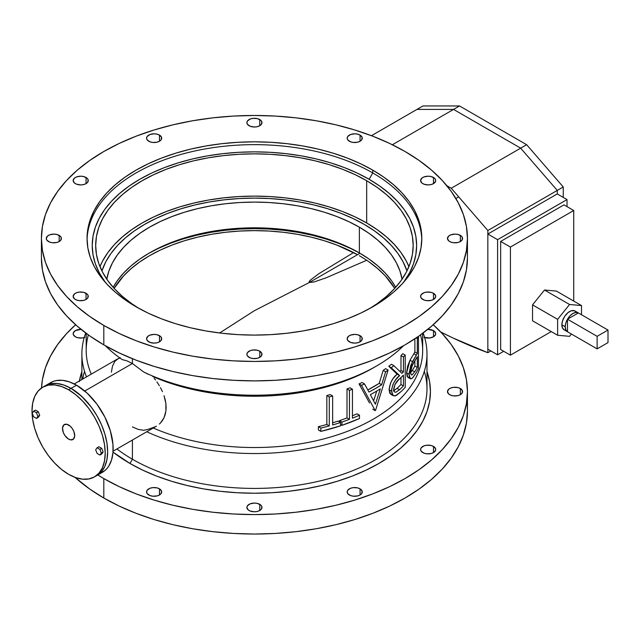 <?xml version="1.0" encoding="UTF-8"?>
<svg xmlns="http://www.w3.org/2000/svg" width="640" height="640" viewBox="0 0 640 640"><rect width="100%" height="100%" fill="white"/><g stroke="black" fill="none" stroke-linecap="round" stroke-linejoin="round"><path stroke-width="0.96" d="M129.976 463.464A176 101.616 0 0 0 337.552 481.184A176 101.616 0 0 0 426.984 371.592L429.584 381.656L430.432 391.608L429.584 401.568L427.048 411.44L422.856 421.112L417.032 430.496L409.648 439.512L400.768 448.064L390.48 456.072L378.88 463.464L366.088 470.16L352.216 476.104L337.4 481.232L321.784 485.488L305.52 488.848L288.768 491.272L271.68 492.736L254.432 493.224L237.176 492.736L220.096 491.272L203.336 488.848L187.08 485.488L171.464 481.232L156.648 476.104L142.776 470.16L129.976 463.464L132.416 459.24L129.976 463.464L113.008 452.104A176 101.616 0 0 0 129.976 463.464M424.32 371.36A172.552 99.624 180 0 1 334.208 477.128A172.552 99.624 180 0 1 132.416 459.24A172.552 99.624 0 0 0 320.464 480.832A172.552 99.624 0 0 0 426.984 388.792L426.984 353.928A172.552 99.624 180 0 1 329.24 443.696A172.552 99.624 180 0 1 146.744 431.76A172.552 99.624 0 0 0 345.24 438.632A172.552 99.624 0 0 0 423.136 333A172.552 99.624 180 0 1 426.984 353.928M71.048 388.368A51.768 29.888 60 0 1 104.864 433.984A51.768 29.888 60 0 1 96.928 475.464L101.48 471.688L104.864 466.336L106.944 459.608L107.648 451.768L106.944 443.12L104.864 433.984L101.48 424.728L96.928 415.696L91.384 407.232L85.048 399.672L78.184 393.304L71.048 388.368L76.536 385.2L71.048 388.368L63.904 385.056L57.04 383.504L50.712 383.752L45.16 385.808A51.768 29.888 60 0 1 71.048 388.368A51.768 29.888 -120 0 0 45.16 385.808A51.768 29.888 -120 0 0 43.968 386.56A51.768 29.888 60 0 1 45.16 385.808L50.712 383.752L57.04 383.504L63.904 385.056L71.048 388.368L68.6 389.776L71.048 388.368L81.672 396.328L91.384 407.232L96.928 415.696L101.48 424.728L104.864 433.984L106.944 443.12L107.648 451.768L106.944 459.608L104.864 466.336L101.48 471.688L96.928 475.464A51.768 29.888 -120 0 0 104.864 433.984A51.768 29.888 -120 0 0 71.048 388.368M94.488 476.88L88.936 478.928L82.608 479.184L75.744 477.624L68.6 474.312L61.464 469.376L54.6 463.008L48.264 455.448L42.72 446.992L38.168 437.96L34.784 428.696L32.704 419.568L32 410.912L32.704 403.072L34.784 396.344L38.168 390.992L42.72 387.216L48.264 385.16L54.6 384.912L61.464 386.472L68.6 389.776L75.744 394.712L82.608 401.08L88.936 408.64L94.488 417.104L99.04 426.136L102.424 435.392L104.504 444.528L105.208 453.176L104.504 461.016L102.424 467.744L99.04 473.096L94.488 476.88A51.768 29.888 60 0 1 68.6 474.312A51.768 29.888 60 0 1 34.784 428.696A51.768 29.888 60 0 1 42.72 387.216A51.768 29.888 60 0 1 68.6 389.776A51.768 29.888 60 0 1 102.424 435.392A51.768 29.888 60 0 1 94.488 476.88L102.416 472.296A51.768 29.888 -120 0 0 110.352 430.816A51.768 29.888 -120 0 0 76.536 385.2L87.16 393.152L96.872 404.064L104.832 416.992L110.352 430.816L112.96 444.352L112.96 452.64L111.56 459.96L108.816 466.032L106.968 468.52L104.832 470.616L99.76 473.544M148.2 374.264L143.648 371.976L132.416 363.504L84.752 391.024L132.416 363.504L143.648 371.976A172.552 99.624 0 0 0 403.528 345.744A172.552 99.624 180 0 1 376.448 366.04A172.552 99.624 180 0 1 143.648 371.976L148.2 374.264M154.16 378.248L155.56 380.056L154.16 378.248M156.896 381.92L158.176 383.824L156.896 381.92M159.376 385.76L158.176 383.824L159.376 385.76M162.448 391.656L160.488 387.712L162.448 391.656M165.192 399.68L164.032 395.68L165.888 403.6L165.192 399.68M166.128 407.44L165.888 403.6L165.896 411.088L166.128 407.44M165.192 414.512L165.896 411.088L164.032 417.688L165.192 414.512M162.456 420.512L164.032 417.688L160.496 422.968L162.456 420.512M159.368 424.056L160.496 422.968L159.368 424.056M113.064 451.208L156.44 426.168M460.36 235.384L460.36 241.544L462 240.136L462.424 237.616L461.296 236.04L457.912 234.44L455.024 234.104L450.832 234.84L448.744 236.04L447.472 238.464A7.552 4.36 180 0 1 452.136 234.44A7.552 4.36 180 0 1 460.36 235.384A7.552 4.36 180 0 1 462.568 238.464A7.552 4.36 180 0 1 457.912 242.496A7.552 4.36 180 0 1 449.688 241.544A7.552 4.36 180 0 1 447.472 238.464L448.744 240.888L450.832 242.088L453.552 242.744L457.912 242.496L460.36 241.544L460.36 235.384M460.36 388.528L460.36 394.696L462 393.28L462.424 390.76L460.36 388.528L457.912 387.584L453.552 387.336L450.832 387.992L448.744 389.192L447.472 391.608A7.552 4.36 180 0 1 452.136 387.584A7.552 4.36 180 0 1 460.36 388.528A7.552 4.36 180 0 1 462.568 391.608A7.552 4.36 180 0 1 457.912 395.64A7.552 4.36 180 0 1 449.688 394.696A7.552 4.36 180 0 1 447.472 391.608L448.744 394.032L450.832 395.232L453.552 395.888L457.912 395.64L460.36 394.696L460.36 388.528M433.488 293.288L433.488 299.456L435.552 297.224L435.552 295.52L433.488 293.288L431.04 292.344L426.672 292.096L423.952 292.744L421.176 294.704L420.6 296.368A7.552 4.36 180 0 1 425.256 292.344A7.552 4.36 180 0 1 433.488 293.288A7.552 4.36 180 0 1 435.696 296.368A7.552 4.36 180 0 1 431.04 300.4A7.552 4.36 180 0 1 422.808 299.456A7.552 4.36 180 0 1 420.6 296.368L421.176 298.04L423.952 299.992L426.672 300.648L431.04 300.4L433.488 299.456L433.488 293.288M433.488 446.432L433.488 452.6L435.552 450.368L435.552 448.664L433.488 446.432L431.04 445.488L426.672 445.24L423.952 445.896L421.176 447.848L420.6 449.52A7.552 4.36 180 0 1 425.256 445.488A7.552 4.36 180 0 1 433.488 446.432A7.552 4.36 180 0 1 435.696 449.52A7.552 4.36 180 0 1 431.04 453.544A7.552 4.36 180 0 1 422.808 452.6A7.552 4.36 180 0 1 420.6 449.52L421.176 451.184L423.952 453.144L426.672 453.792L431.04 453.544L433.488 452.6L433.488 446.432M360.064 335.68L360.064 341.84L361.704 340.432L362.128 337.912L361 336.336L357.616 334.736L354.728 334.4L350.528 335.136L348.448 336.336L347.176 338.76A7.552 4.36 180 0 1 351.84 334.736A7.552 4.36 180 0 1 360.064 335.68A7.552 4.36 180 0 1 362.272 338.76A7.552 4.36 180 0 1 357.616 342.784A7.552 4.36 180 0 1 349.384 341.84A7.552 4.36 180 0 1 347.176 338.76L347.752 340.432L350.528 342.384L354.728 343.12L357.616 342.784L360.064 341.84L360.064 335.68M360.064 488.824L360.064 494.992L361.704 493.576L362.128 491.056L360.064 488.824L357.616 487.88L353.256 487.632L350.528 488.28L347.752 490.24L347.176 491.904A7.552 4.36 180 0 1 351.84 487.88A7.552 4.36 180 0 1 360.064 488.824A7.552 4.36 180 0 1 362.272 491.904A7.552 4.36 180 0 1 357.616 495.936A7.552 4.36 180 0 1 349.384 494.992A7.552 4.36 180 0 1 347.176 491.904L347.752 493.576L350.528 495.528L353.256 496.184L357.616 495.936L360.064 494.992L360.064 488.824M259.768 351.192L259.768 357.36L261.408 355.944L261.832 353.424L259.768 351.192L257.32 350.248L252.96 350L250.232 350.656L247.456 352.608L246.88 354.28A7.552 4.36 180 0 1 251.544 350.248A7.552 4.36 180 0 1 259.768 351.192A7.552 4.36 180 0 1 261.976 354.28A7.552 4.36 180 0 1 257.32 358.304A7.552 4.36 180 0 1 249.088 357.36A7.552 4.36 180 0 1 246.88 354.28L247.456 355.944L250.232 357.904L252.96 358.552L257.32 358.304L259.768 357.36L259.768 351.192M259.768 504.344L259.768 510.504L261.408 509.088L261.832 506.576L260.704 505L257.32 503.4L254.432 503.064L250.232 503.8L247.456 505.752L246.88 507.424A7.552 4.36 180 0 1 251.544 503.4A7.552 4.36 180 0 1 259.768 504.344A7.552 4.36 180 0 1 261.976 507.424A7.552 4.36 180 0 1 257.32 511.448A7.552 4.36 180 0 1 249.088 510.504A7.552 4.36 180 0 1 246.88 507.424L248.152 509.848L250.232 511.048L254.432 511.784L257.32 511.448L259.768 510.504L259.768 504.344M159.472 335.68L159.472 341.84L161.112 340.432L161.536 337.912L160.408 336.336L157.024 334.736L154.136 334.4L149.936 335.136L147.856 336.336L146.584 338.76A7.552 4.36 180 0 1 151.248 334.736A7.552 4.36 180 0 1 159.472 335.68A7.552 4.36 180 0 1 161.68 338.76A7.552 4.36 180 0 1 157.024 342.784A7.552 4.36 180 0 1 148.792 341.84A7.552 4.36 180 0 1 146.584 338.76L147.16 340.432L149.936 342.384L154.136 343.12L157.024 342.784L159.472 341.84L159.472 335.68M159.472 488.824L159.472 494.992L161.112 493.576L161.536 491.056L159.472 488.824L157.024 487.88L152.664 487.632L149.936 488.28L147.16 490.24L146.584 491.904A7.552 4.36 180 0 1 151.248 487.88A7.552 4.36 180 0 1 159.472 488.824A7.552 4.36 180 0 1 161.68 491.904A7.552 4.36 180 0 1 157.024 495.936A7.552 4.36 180 0 1 148.792 494.992A7.552 4.36 180 0 1 146.584 491.904L147.16 493.576L149.936 495.528L152.664 496.184L157.024 495.936L159.472 494.992L159.472 488.824M86.048 293.288L86.048 299.456L87.688 298.04L88.112 295.52L86.992 293.952L83.6 292.344L79.24 292.096L76.52 292.744L74.432 293.952L73.16 296.368A7.552 4.36 180 0 1 77.824 292.344A7.552 4.36 180 0 1 86.048 293.288A7.552 4.36 180 0 1 88.264 296.368A7.552 4.36 180 0 1 83.6 300.4A7.552 4.36 180 0 1 75.376 299.456A7.552 4.36 180 0 1 73.16 296.368L74.432 298.792L76.52 299.992L79.24 300.648L83.6 300.4L86.048 299.456L86.048 293.288M59.176 235.384L59.176 241.544L60.816 240.136L61.24 237.616L60.112 236.04L56.728 234.44L53.84 234.104L49.64 234.84L47.56 236.04L46.288 238.464A7.552 4.36 180 0 1 50.952 234.44A7.552 4.36 180 0 1 59.176 235.384A7.552 4.36 180 0 1 61.384 238.464A7.552 4.36 180 0 1 56.728 242.496A7.552 4.36 180 0 1 48.496 241.544A7.552 4.36 180 0 1 46.288 238.464L46.864 240.136L49.64 242.088L52.368 242.744L56.728 242.496L59.176 241.544L59.176 235.384M86.048 177.48L86.048 183.64L87.688 182.224L88.112 179.712L86.992 178.136L83.6 176.536L80.712 176.2L76.52 176.936L74.432 178.136L73.16 180.56A7.552 4.36 180 0 1 77.824 176.536A7.552 4.36 180 0 1 86.048 177.48A7.552 4.36 180 0 1 88.264 180.56A7.552 4.36 180 0 1 83.6 184.584A7.552 4.36 180 0 1 75.376 183.64A7.552 4.36 180 0 1 73.16 180.56L74.432 182.984L76.52 184.184L80.712 184.92L83.6 184.584L86.048 183.64L86.048 177.48M84.216 337.568A7.552 4.36 180 0 1 75.376 336.792A7.552 4.36 180 0 1 73.16 333.704A7.552 4.36 180 0 1 81.04 329.352L75.376 330.624L73.304 332.856L73.304 334.56L75.376 336.792L77.824 337.736L82.184 337.984L84.904 337.328M159.472 135.088L159.472 141.256L161.112 139.84L161.536 137.32L159.472 135.088L157.024 134.144L154.136 133.808L149.936 134.544L147.16 136.504L146.584 138.168A7.552 4.36 180 0 1 151.248 134.144A7.552 4.36 180 0 1 159.472 135.088A7.552 4.36 180 0 1 161.68 138.168A7.552 4.36 180 0 1 157.024 142.2A7.552 4.36 180 0 1 148.792 141.256A7.552 4.36 180 0 1 146.584 138.168L147.16 139.84L149.936 141.792L152.664 142.448L157.024 142.2L159.472 141.256L159.472 135.088M259.768 119.576L259.768 125.736L261.408 124.32L261.832 121.808L260.704 120.232L257.32 118.624L252.96 118.376L250.232 119.032L247.456 120.984L246.88 122.656A7.552 4.36 180 0 1 251.544 118.624A7.552 4.36 180 0 1 259.768 119.576A7.552 4.36 180 0 1 261.976 122.656A7.552 4.36 180 0 1 257.32 126.68A7.552 4.36 180 0 1 249.088 125.736A7.552 4.36 180 0 1 246.88 122.656L247.456 124.32L250.232 126.28L254.432 127.016L257.32 126.68L259.768 125.736L259.768 119.576M360.064 135.088L360.064 141.256L361.704 139.84L362.128 137.32L360.064 135.088L357.616 134.144L354.728 133.808L350.528 134.544L347.752 136.504L347.176 138.168A7.552 4.36 180 0 1 351.84 134.144A7.552 4.36 180 0 1 360.064 135.088A7.552 4.36 180 0 1 362.272 138.168A7.552 4.36 180 0 1 357.616 142.2A7.552 4.36 180 0 1 349.384 141.256A7.552 4.36 180 0 1 347.176 138.168L347.752 139.84L350.528 141.792L353.256 142.448L357.616 142.2L360.064 141.256L360.064 135.088M433.488 177.48L433.488 183.64L435.552 181.408L435.552 179.712L434.424 178.136L431.04 176.536L428.144 176.2L423.952 176.936L421.872 178.136L420.6 180.56A7.552 4.36 180 0 1 425.256 176.536A7.552 4.36 180 0 1 433.488 177.48A7.552 4.36 180 0 1 435.696 180.56A7.552 4.36 180 0 1 431.04 184.584A7.552 4.36 180 0 1 422.808 183.64A7.552 4.36 180 0 1 420.6 180.56L421.872 182.984L423.952 184.184L428.144 184.92L431.04 184.584L433.488 183.64L433.488 177.48M423.952 337.328L429.624 337.984L433.488 336.792L433.488 330.624L433.488 336.792L435.552 334.56L435.552 332.856L433.488 330.624L427.816 329.352A7.552 4.36 180 0 1 433.488 330.624A7.552 4.36 180 0 1 435.696 333.704A7.552 4.36 180 0 1 424.64 337.568M372.784 172.952A167.376 96.632 0 0 0 191.504 151.736A167.376 96.632 0 0 0 87.072 239.872A167.376 96.632 180 0 1 191.504 151.736A167.376 96.632 180 0 1 372.784 172.952L369.12 179.296A162.2 93.648 0 0 0 163.536 167.952A162.2 93.648 0 0 0 105.312 282.352L99.216 272.696L95.344 263.776L93.008 254.688L92.232 245.512L93.008 236.328L95.344 227.24L99.216 218.328L104.576 209.672L111.384 201.368L119.568 193.48L129.048 186.104L139.736 179.296L151.528 173.12L164.32 167.648L177.968 162.92L192.36 158.992L207.344 155.896L222.784 153.664L238.528 152.312L254.432 151.864L270.328 152.312L286.072 153.664L301.512 155.896L316.504 158.992L330.888 162.92L344.544 167.648L357.328 173.12L369.12 179.296L379.808 186.104L389.296 193.48L397.48 201.368L404.28 209.672L409.648 218.328L413.512 227.24L415.848 236.328L416.632 245.512L415.848 254.688L413.512 263.776L409.648 272.696L403.552 282.352A162.2 93.648 0 0 0 369.12 179.296L372.784 172.952A167.376 96.632 180 0 1 421.784 239.872A167.376 96.632 0 0 0 372.784 172.952L372.784 170.136L372.784 172.952M136.08 306.792A167.376 96.632 180 0 1 87.056 238.464A167.376 96.632 180 0 1 190.376 149.184A167.376 96.632 180 0 1 372.784 170.136L360.608 163.768L347.416 158.12L333.328 153.24L318.48 149.184L303.016 145.992L287.08 143.688L270.832 142.296L254.432 141.832L238.024 142.296L221.776 143.688L205.84 145.992L190.376 149.184L175.528 153.24L161.44 158.12L148.248 163.768L136.08 170.136L125.048 177.16L115.264 184.776L106.816 192.912L99.792 201.488L94.264 210.416L90.272 219.616L87.856 228.992L87.056 238.464L87.856 247.936L90.272 257.32L94.264 266.52L99.792 275.448L106.816 284.016L115.264 292.152L125.048 299.768L136.08 306.792L148.248 313.168L161.44 318.816L175.528 323.688L190.376 327.744L205.84 330.936L221.776 333.24L238.024 334.632L254.432 335.096L270.832 334.632L287.08 333.24L303.016 330.936L318.48 327.744L333.328 323.688L347.416 318.816L360.608 313.168L372.784 306.792L383.816 299.768L393.6 292.152L402.04 284.016L409.064 275.448L414.6 266.52L418.592 257.32L421 247.936L421.808 238.464L421 228.992L418.592 219.616L414.6 210.416L409.064 201.488L402.04 192.912L393.6 184.776L383.816 177.16L372.784 170.136A167.376 96.632 180 0 1 421.808 238.464A167.376 96.632 180 0 1 318.48 327.744A167.376 96.632 180 0 1 136.08 306.792M366.68 222.968A158.752 91.656 0 0 0 211.112 199.6A158.752 91.656 0 0 0 99.96 266.64L102.52 261.168L107.768 252.704L114.424 244.568L122.432 236.856L131.712 229.632L142.176 222.968L153.72 216.928L166.232 211.568L179.6 206.944L193.68 203.104L208.344 200.072L223.456 197.888L238.872 196.568L254.432 196.128L269.992 196.568L285.4 197.888L300.512 200.072L315.184 203.104L329.264 206.944L342.624 211.568L355.136 216.928L366.68 222.968L377.144 229.632L386.424 236.856L394.432 244.568L401.096 252.704L406.344 261.168L408.904 266.64A158.752 91.656 0 0 0 366.68 222.968L366.68 180.704L366.68 222.968M139.208 308.552A158.752 91.656 180 0 1 95.68 245.512A158.752 91.656 180 0 1 193.68 160.832A158.752 91.656 180 0 1 366.68 180.704A158.752 91.656 180 0 1 413.176 245.512A158.752 91.656 180 0 1 369.656 308.552L377.144 303.656L386.424 296.432L394.432 288.712L401.096 280.584L406.344 272.112L410.128 263.392L412.416 254.496L413.176 245.512L412.416 236.528L410.128 227.632L406.344 218.904L401.096 210.432L394.432 202.304L386.424 194.592L377.144 187.368L366.68 180.704L355.136 174.664L342.624 169.304L329.264 164.68L315.184 160.832L300.512 157.8L285.4 155.616L269.992 154.296L254.432 153.856L238.872 154.296L223.456 155.616L208.344 157.8L193.68 160.832L179.6 164.68L166.232 169.304L153.72 174.664L142.176 180.704L131.712 187.368L122.432 194.592L114.424 202.304L107.768 210.432L102.52 218.904L98.728 227.632L96.448 236.528L95.68 245.512L96.448 254.496L98.728 263.392L102.52 272.112L107.768 280.584L114.424 288.712L122.432 296.432L131.712 303.656L139.208 308.552M101.904 270.92A155.296 89.664 180 0 1 208.816 202.072A155.296 89.664 180 0 1 364.24 224.376A155.296 89.664 180 0 1 406.96 270.92L403.04 261.752L397.904 253.464L391.392 245.512L383.552 237.968L374.48 230.896L364.24 224.376L352.952 218.472L340.712 213.224L327.64 208.704L313.856 204.944L299.512 201.976L284.728 199.84L269.648 198.552L254.432 198.12L239.208 198.552L224.136 199.84L209.352 201.976L195 204.944L181.224 208.704L168.152 213.224L155.912 218.472L144.616 224.376L134.384 230.896L125.304 237.968L117.472 245.512L110.952 253.464L105.816 261.752L101.904 270.92L105.816 261.752L110.952 253.464L117.472 245.512L125.304 237.968L134.384 230.896L144.616 224.376L155.912 218.472L168.152 213.224L181.224 208.704L195 204.944L209.352 201.976L224.136 199.84L239.208 198.552L254.432 198.12L269.648 198.552L284.728 199.84L299.512 201.976L313.856 204.944L327.64 208.704L340.712 213.224L352.952 218.472L364.24 224.376A155.296 89.664 180 0 1 406.96 270.92L403.04 261.752L397.904 253.464L391.392 245.512L383.552 237.968L374.48 230.896L364.24 224.376A155.296 89.664 180 0 0 208.816 202.072A155.296 89.664 180 0 0 101.904 270.92M467.448 391.608L467.448 411.056L466.424 423.112L463.352 435.048L458.272 446.752L451.232 458.12L442.296 469.032L431.544 479.384L419.096 489.072L405.056 498.016L389.568 506.12L372.776 513.312L354.848 519.52L335.944 524.68L316.264 528.744L295.984 531.672L275.312 533.448L254.432 534.04L233.552 533.448L212.872 531.672L192.592 528.744L172.912 524.68L154.016 519.52L136.088 513.312L119.296 506.12L103.808 498.016L89.768 489.072L75.032 477.368A213.016 122.984 0 0 0 103.808 498.016L103.808 478.576L119.296 486.68L136.088 493.872L154.016 500.072L172.912 505.232L192.592 509.304L212.872 512.232L233.552 514L254.432 514.592L275.312 514L295.984 512.232L316.264 509.304L335.944 505.232L354.848 500.072L372.776 493.872L389.568 486.68L405.056 478.576L419.096 469.632L431.544 459.936L442.296 449.584L451.232 438.672L458.272 427.312L463.352 415.608L466.424 403.664L467.448 391.608L466.424 379.56L463.352 367.616L458.272 355.912L451.232 344.552L442.296 333.64L433.224 324.76A213.016 122.984 180 0 1 467.448 391.608A213.016 122.984 180 0 1 335.944 505.232A213.016 122.984 180 0 1 103.808 478.576L103.808 498.016A213.016 122.984 0 0 0 335.944 524.68A213.016 122.984 0 0 0 467.448 411.056A213.016 122.984 0 0 0 466.776 401.336M132.416 440.032L132.416 459.24L132.416 440.032M155.568 426.632L148.2 429.336L143.648 430.304L138.04 429.36L132.416 426.904M132.416 358.72L132.416 363.504L132.416 358.72M41.416 238.464L41.416 257.912A213.016 122.984 0 0 0 103.808 344.872L103.808 325.432A213.016 122.984 180 0 1 41.416 238.464A213.016 122.984 180 0 1 172.912 124.84A213.016 122.984 180 0 1 405.056 151.504L419.096 160.448L431.544 170.136L442.296 180.488L451.232 191.4L458.272 202.768L463.352 214.472L466.424 226.408L467.448 238.464L466.424 250.52L463.352 262.456L458.272 274.168L451.232 285.528L442.296 296.44L431.544 306.792L419.096 316.488L405.056 325.432L389.568 333.536L372.776 340.72L354.848 346.928L335.944 352.088L316.264 356.152L295.984 359.088L275.312 360.856L254.432 361.448L233.552 360.856L212.872 359.088L192.592 356.152L172.912 352.088L154.016 346.928L136.088 340.72L119.296 333.536L103.808 325.432L89.768 316.488L77.312 306.792L66.568 296.44L57.632 285.528L50.584 274.168L45.504 262.456L42.44 250.52L41.416 238.464L42.44 226.408L45.504 214.472L50.584 202.768L57.632 191.4L66.568 180.488L77.312 170.136L89.768 160.448L103.808 151.504L119.296 143.4L136.088 136.208L154.016 130L172.912 124.84L192.592 120.776L212.872 117.848L233.552 116.072L254.432 115.48L275.312 116.072L295.984 117.848L316.264 120.776L335.944 124.84L354.848 130L372.776 136.208L389.568 143.4L405.056 151.504A213.016 122.984 180 0 1 467.448 238.464A213.016 122.984 180 0 1 335.944 352.088A213.016 122.984 180 0 1 103.808 325.432L103.808 344.872A213.016 122.984 0 0 0 335.944 371.528A213.016 122.984 0 0 0 467.448 257.912A213.016 122.984 0 0 0 466.776 248.184M420.52 334.92A168.24 97.128 180 0 1 341.336 433.568A168.24 97.128 180 0 1 153.248 428.008A168.24 97.128 0 0 0 329.536 437.32A168.24 97.128 0 0 0 422.672 350.4L422.672 333.344M374.904 366.92A168.24 97.128 180 0 1 152.712 376.488A168.24 97.128 0 0 0 373.392 367.8L376.448 366.04M339.488 420.632A168.24 97.128 0 0 0 347 417.936L347 388.96A168.24 97.128 0 0 0 350 387.792L352.44 389.2A168.24 97.128 180 0 1 349.44 390.368L349.44 419.344A168.24 97.128 180 0 1 341.928 422.04L341.928 425.352A168.24 97.128 0 0 0 359.488 418.52L359.488 415.208A168.24 97.128 180 0 1 352.44 418.176L352.44 389.2A168.24 97.128 180 0 1 349.44 390.368L347 388.96A168.24 97.128 0 0 0 350 387.792L352.44 389.2L352.44 418.176A168.24 97.128 180 0 0 359.488 415.208L359.488 418.52L341.928 425.352L340.568 424.568L341.928 425.352L341.928 422.04L339.488 420.632A168.24 97.128 0 0 0 347 417.936L347 388.96L349.44 390.368L349.44 419.344L347 417.936L349.44 419.344A168.24 97.128 180 0 1 341.928 422.04L339.488 420.632L339.488 421.872L339.488 420.632M352.44 415.776A168.24 97.128 0 0 0 357.048 413.8L359.488 415.208L357.048 413.8A168.24 97.128 0 0 1 352.44 415.776M388.792 366.312A168.24 97.128 0 0 0 391.416 364.24L393.856 365.648A168.24 97.128 180 0 1 391.232 367.72L399.6 375.592L395.48 380.056L393.048 384.256L391.624 389.528L392.032 394.24L393.184 395.672L395.28 395.912L401.16 391.504A168.24 97.128 0 0 0 405.208 387.376L405.208 355.088A168.24 97.128 180 0 1 403.424 356.96L403.424 371.864A168.24 97.128 180 0 1 401.936 373.36L393.856 365.648L391.416 364.24A168.24 97.128 0 0 1 388.792 366.312L391.232 367.72L388.792 366.312L397.152 374.176L388.792 366.312M396.48 374.824L397.152 374.176L399.6 375.592L397.152 374.176C392.616 377.728 389.928 382.912 389.096 389.728L390.6 382.864L393.04 378.64L396.48 374.824M391.12 394.456L389.824 393.296L389.096 389.728L391.536 391.136L389.096 389.728L390.832 394.32L393.264 395.72L396.224 395.528L401.16 391.504A168.24 97.128 0 0 0 405.208 387.376L405.208 355.088A168.24 97.128 180 0 1 403.424 356.96L400.984 355.552A168.24 97.128 0 0 0 402.768 353.68L405.208 355.088L402.768 353.68A168.24 97.128 0 0 1 400.984 355.552L403.424 356.96L403.424 371.864L400.984 370.456L400.984 355.552L400.984 370.456L403.424 371.864A168.24 97.128 180 0 1 401.936 373.36L393.856 365.648A168.24 97.128 180 0 1 391.232 367.72L399.6 375.592C395.064 379.128 392.376 384.304 391.536 391.136L393.264 395.72M399.984 371.464A168.24 97.128 0 0 0 400.984 370.456A168.24 97.128 0 0 1 399.984 371.464M413.888 353.72A168.24 97.128 0 0 0 414.872 351.976L414.872 338.808L414.872 351.976L417.312 353.392A168.24 97.128 180 0 1 416.328 355.128L410.832 365.208L409.056 373.56L409.472 377.6L411.064 378.888L412.792 377.728L415.832 373.352A168.24 97.128 0 0 0 418.48 368.552L418.48 336.36L418.48 368.552A168.24 97.128 0 0 1 415.832 373.352L412.328 378.2L410.32 378.736L409.048 374.312L406.6 372.904L407.568 366.304L410.016 360.24L413.888 353.72L416.328 355.128L412.456 361.648L410.016 360.24L413.888 353.72A168.24 97.128 0 0 0 414.872 351.976L417.312 353.392A168.24 97.128 180 0 1 416.328 355.128L413.888 353.72M408.624 377.48L407.112 376.4L406.6 372.904L410.016 360.24L412.456 361.648L409.048 374.312L406.6 372.904L407.88 377.328L410.32 378.736M383.184 370.376A168.24 97.128 0 0 0 385.656 368.64L388.096 370.048A168.24 97.128 180 0 1 385.624 371.784L381.664 384.752A168.24 97.128 180 0 1 368.952 392.048L364.512 383.912A168.24 97.128 180 0 1 361.504 385.328L375.176 410.608A168.24 97.128 0 0 0 375.536 410.4L388.096 370.048L385.656 368.64A168.24 97.128 0 0 1 383.184 370.376L385.624 371.784L383.184 370.376L379.224 383.344L383.184 370.376M367.816 389.96A168.24 97.128 0 0 0 379.224 383.344L381.664 384.752L379.224 383.344L367.816 389.96M359.064 383.912A168.24 97.128 0 0 0 362.072 382.504L364.512 383.912L362.072 382.504A168.24 97.128 0 0 1 359.064 383.912L361.504 385.328L359.064 383.912L366.064 396.64L359.064 383.912M369.448 402.944L366.064 396.64L369.448 402.944M318.392 426.664A168.24 97.128 0 0 0 326.84 424.504L326.84 395.528A168.24 97.128 0 0 0 330.208 394.576L332.648 395.984A168.24 97.128 180 0 1 329.28 396.936L329.28 425.912A168.24 97.128 180 0 1 320.832 428.072L320.832 431.384A168.24 97.128 0 0 0 340.568 425.808L340.568 422.496A168.24 97.128 180 0 1 332.648 424.96L332.648 395.984A168.24 97.128 180 0 1 329.28 396.936L326.84 395.528A168.24 97.128 0 0 0 330.208 394.576L332.648 395.984L332.648 424.96A168.24 97.128 180 0 0 340.568 422.496L340.568 425.808L320.832 431.384L318.392 429.976L318.392 426.664A168.24 97.128 0 0 0 326.84 424.504L326.84 395.528L329.28 396.936L329.28 425.912L326.84 424.504L329.28 425.912A168.24 97.128 180 0 1 320.832 428.072L318.392 426.664L320.832 428.072L320.832 431.384L318.392 429.976L318.392 426.664M332.648 422.824A168.24 97.128 0 0 0 338.128 421.088L340.568 422.496L338.128 421.088A168.24 97.128 0 0 1 332.648 422.824M122.136 359.552A172.552 99.624 180 0 1 105.336 345.744A172.552 99.624 0 0 0 122.136 359.552L127.032 360.896L132.416 363.504L127.032 360.896L122.136 359.552M85.728 333A172.552 99.624 0 0 0 86.52 376.872A172.552 99.624 180 0 1 81.88 353.928A172.552 99.624 180 0 1 85.728 333M86.192 333.344L86.192 350.4A168.24 97.128 0 0 0 91.288 374.12A168.24 97.128 180 0 1 88.344 334.92M41.416 257.912L42.44 269.96L45.504 281.904L50.584 293.608L57.632 304.968L66.568 315.88L77.312 326.232L89.768 335.928L103.808 344.872L119.296 352.976L136.088 360.168L154.016 366.368L172.912 371.528L192.592 375.6L212.872 378.528L233.552 380.296L254.432 380.888L275.312 380.296L295.984 378.528L316.264 375.6L335.944 371.528L354.848 366.368L372.776 360.168L389.568 352.976L405.056 344.872L419.096 335.928L431.544 326.232L442.296 315.88L451.232 304.968L458.272 293.608L463.352 281.904L466.424 269.96L467.448 257.912L467.448 238.464M111.368 372.136L112.536 365.96L114.864 361.36L118.312 358.552L120.424 357.848L117.344 359.088M116.928 448.976A172.552 99.624 0 0 0 132.416 459.24A172.552 99.624 180 0 1 116.928 448.976M103.808 478.576L97.8 474.96A213.016 122.984 180 0 0 103.808 478.576M41.504 387.984L42.44 379.56L45.504 367.616L50.584 355.912L57.632 344.552L66.568 333.64L75.632 324.76A213.016 122.984 180 0 0 41.504 387.984M79.392 380.984A176 101.616 0 0 1 81.88 371.592L79.272 381.656M48.24 384.32L53.312 381.384L56.2 380.584L62.528 380.328L69.392 381.888L76.536 385.2A51.768 29.888 -120 0 0 50.656 382.64L42.72 387.216M82.704 379.08A172.552 99.624 180 0 1 84.544 371.36M417.312 338.488L417.312 353.392L417.312 338.488L416.264 337.88L417.312 338.488A168.24 97.128 180 0 0 418.4 336.408A168.24 97.128 180 0 1 417.312 338.488M417.312 367.464A168.24 97.128 180 0 1 414.704 371.864L412.12 374.92L411.272 374.792L410.728 373.616L411.288 368L413.52 362.96L417.312 356.696L417.312 367.464L414.872 366.056L414.872 360.768L414.872 366.056L417.312 367.464A168.24 97.128 180 0 1 414.704 371.864L412.264 370.456A168.24 97.128 0 0 0 414.872 366.056A168.24 97.128 0 0 1 412.264 370.456L414.704 371.864L412.12 374.92L411.048 374.504L410.624 372.312L412.176 365.52L417.312 356.696L417.312 367.464M410.328 373.024L412.264 370.456L410.328 373.024M411.52 374.96L411.048 374.504M398.656 379.736L403.424 375.176L403.424 385.936A168.24 97.128 180 0 1 399.52 389.736L395.736 392.312L394.24 391.696L393.696 390.152L394.92 384.552L398.656 379.736M399.616 378.84L403.424 375.176L403.424 385.936L400.984 384.528L400.984 377.56L400.984 384.528L403.424 385.936A168.24 97.128 180 0 1 399.52 389.736L397.08 388.328A168.24 97.128 0 0 0 400.984 384.528A168.24 97.128 0 0 1 397.08 388.328L399.52 389.736L395.736 392.312L394.24 391.696L393.656 389.472C394.472 384.584 396.456 381.048 399.616 378.84M393.296 390.904L397.08 388.328L393.76 390.768M394.736 392.144L394.24 391.696M370.336 394.64A168.24 97.128 0 0 0 380.36 388.888L375.384 404.192L370.336 394.64A168.24 97.128 0 0 0 380.36 388.888L375.384 404.192L370.336 394.64M372.736 409.2L375.176 410.608A168.24 97.128 0 0 0 375.536 410.4L388.096 370.048A168.24 97.128 180 0 1 385.624 371.784L381.664 384.752L375.472 388.496L368.952 392.048L364.512 383.912A168.24 97.128 180 0 1 361.504 385.328L375.176 410.608L372.736 409.2M373.608 400.8L376.784 391.048L373.608 400.8M106.784 279.184A148.392 85.672 180 0 1 204.6 207.08A148.392 85.672 180 0 1 359.36 227.192L359.36 252.904A148.392 85.672 0 0 0 113.144 287.296M359.952 253.272A151.848 87.664 0 0 0 148.288 253.616L158.096 248.536L170.072 243.416L182.848 238.992L196.32 235.312L210.352 232.416L224.808 230.32L239.544 229.064L254.432 228.64L269.312 229.064L284.056 230.32L298.512 232.416L312.536 235.312L326.008 238.992L338.792 243.416L350.76 248.536L359.952 253.272L309.336 282.496L313.928 282.008L326.064 277.832L366.704 260.28L326.064 277.832L313.928 282.008L309.336 282.496L254.432 310.672L219.64 332.992L254.432 310.672L309.336 282.496L309.112 281.84L310.512 280.024L318.888 273.672L353.592 252.568L318.888 273.672L310.512 280.024L309.456 281.2L309.336 282.496L359.968 253.264M114.128 288.392A148.392 85.672 180 0 1 357.512 254.68L336.872 245.072L324.384 240.744L311.216 237.152L297.504 234.32L283.384 232.28L268.976 231.048L254.432 230.632L239.888 231.048L225.48 232.28L211.352 234.32L197.64 237.152L184.48 240.744L171.984 245.072L160.288 250.08L149.496 255.728L139.72 261.952L131.04 268.712L123.56 275.92L114.128 288.392M402.112 279.376L399.976 271.064L396.432 262.904L391.528 254.992L385.304 247.392L377.816 240.176L369.144 233.424L359.36 227.192L348.568 221.552L336.872 216.544L324.384 212.216L311.216 208.624L297.504 205.792L283.384 203.744L268.976 202.512L254.432 202.104L239.888 202.512L225.48 203.744L211.352 205.792L197.64 208.624L184.48 212.216L171.984 216.544L160.288 221.552L149.496 227.192L139.72 233.424L131.04 240.176L123.56 247.392L117.328 254.992L112.424 262.904L108.888 271.064L106.752 279.376M359.36 255.728A148.392 85.672 180 0 1 394.728 288.392L385.304 275.92L377.816 268.712L369.144 261.952M113.136 287.296L117.328 280.704L123.56 273.104L131.04 265.888L139.72 259.136L149.496 252.904L160.288 247.264L171.984 242.256L184.48 237.928L197.64 234.336L211.352 231.504L225.48 229.456L239.888 228.224L254.432 227.816L268.976 228.224L283.384 229.456L297.504 231.504L311.216 234.336L324.384 237.928L336.872 242.256L348.568 247.264L359.36 252.904L369.144 259.136L377.816 265.888L385.304 273.104L391.528 280.704L395.72 287.296A148.392 85.672 0 0 0 359.36 252.904L359.36 227.192A148.392 85.672 180 0 1 402.08 279.184M72.336 428.624A8.624 4.984 60 0 1 72.92 439.52A8.624 4.984 60 0 1 64.872 435.464A8.624 4.984 60 0 1 64.288 424.576A8.624 4.984 60 0 1 72.336 428.624L73.896 431.6L74.688 436.048L73.432 439.144L70.544 439.848L68.184 438.832L64.872 435.464L63.312 432.488L62.52 428.048L63.776 424.952L66.664 424.248L70.2 426.168L72.336 428.624M487.84 352.704A559.664 323.12 60 0 1 440.712 331.96L452.904 337.96L487.84 352.704L490.888 350.944L487.84 352.704L487.84 230.504L487.84 352.704M557.264 193.944L557.264 190.424L487.84 230.504L451.24 188.24L520.664 148.16L453.552 109.416L392.36 144.744L453.552 109.416L416.952 109.416L453.552 109.416L520.664 148.16L453.552 109.416L520.664 148.16L557.264 190.424L520.664 148.16L526.64 144.704L459.536 105.96L453.552 109.416L416.952 109.416L422.928 105.96L459.536 105.96L526.64 144.704L563.248 186.976L487.84 230.504L451.24 188.24L446.848 185.704L451.24 188.24L520.664 148.16L557.264 190.424L557.264 193.944L557.264 190.424L557.264 193.944L567.024 199.584L567.024 206.624L567.024 199.584L557.264 193.944L487.84 234.032L497.6 239.664L567.024 199.584L497.6 239.664L487.84 234.032L557.264 193.944M371.432 135.696L416.952 109.416L453.552 109.416L459.536 105.96L422.928 105.96L371.432 135.696M503.704 351.296L497.6 354.816L497.6 239.664L497.6 354.816L487.84 349.184L487.84 234.032L487.84 349.184L497.6 354.816L503.704 351.296M563.976 204.864L500.656 241.424L500.656 349.536L500.656 241.424L563.976 204.864L573.736 210.504L563.976 204.864M573.736 301.072L573.736 210.504L510.416 247.064L500.656 241.424L510.416 247.064L510.416 355.168L500.656 349.536L510.416 355.168L551.256 331.592L510.416 355.168L510.416 247.064L573.736 210.504L573.736 301.072M563.248 197.4L563.248 186.976L563.248 197.4M520.664 148.16L526.64 144.704L563.248 186.976L557.264 190.424L520.664 148.16M103.144 451.984L101.736 448.36L98.92 446.728L101.736 448.36L103.144 451.984L101.736 453.992L103.144 451.984L101.312 453.048L103.144 451.984M101.736 453.992L99.904 455.048L101.312 453.048L99.904 449.416L101.736 448.36L99.904 449.416L97.088 447.784L98.92 446.728L97.088 447.784L95.68 449.792L97.088 453.424L99.904 455.048L101.736 453.992M99.904 455.048L101.312 453.048L99.904 449.416L97.088 447.784L95.68 449.792L97.088 453.424L99.904 455.048M39.696 415.36L38.288 411.728L35.472 410.096L38.288 411.728L39.696 415.36L38.288 417.36L39.696 415.36L37.872 416.416L39.696 415.36M38.288 417.36L36.456 418.416L37.872 416.416L36.456 412.784L38.288 411.728L36.456 412.784L33.64 411.152L35.472 410.096L33.64 411.152L32.232 413.16L33.64 416.792L36.456 418.416L38.288 417.36M36.456 418.416L37.872 416.416L36.456 412.784L33.64 411.152L32.232 413.16L33.64 416.792L36.456 418.416M565.936 330.328L564.128 329.824L597.128 348.88L567.48 331.76L567.48 319.208L565.816 323.048L565.232 326.784L565.816 329.848L567.48 331.76A10.872 6.28 -60 0 1 565.232 326.784L561.872 324.848A10.872 6.28 120 0 0 564.128 329.824L562.456 327.904L561.872 324.848L562.456 321.112L564.68 316.368L568.064 312.568L571.056 310.84L574.44 310.736L576.336 312.312M556.424 291.08L544.488 290.016L532.544 304.864L532.544 320.792L532.544 304.864L557.624 319.344L557.624 335.264L569.56 336.328L571.408 334.032L569.56 336.328L557.624 335.264L532.544 320.792L557.624 335.264L557.624 319.344L532.544 304.864L544.488 290.016L556.424 291.08L581.504 305.56L569.56 304.488L557.624 319.344L569.56 304.488L544.488 290.016L569.56 304.488L581.504 305.56L556.424 291.08M567.48 331.76L567.48 319.208L578.352 312.936L575.856 312.448L572.912 313.472L569.976 315.848L567.48 319.208A10.872 6.28 -60 0 1 578.352 312.936L608 330.048L578.352 312.936L567.48 319.208L597.128 336.328L567.48 319.208A10.872 6.28 -60 0 0 565.232 326.784L561.872 324.848A10.872 6.28 120 0 1 566.616 313.912A10.872 6.28 120 0 1 574.992 311L578.352 312.936M581.504 314.752L581.504 305.56L581.504 314.752M597.128 348.88L608 342.608L608 330.048L597.128 336.328L597.128 348.88L608 342.608L608 330.048L597.128 336.328L597.128 348.88M81.88 353.928L81.88 379.552M74.24 383.96L117.648 358.896M458.704 196.864L455.88 198.488"/></g></svg>
